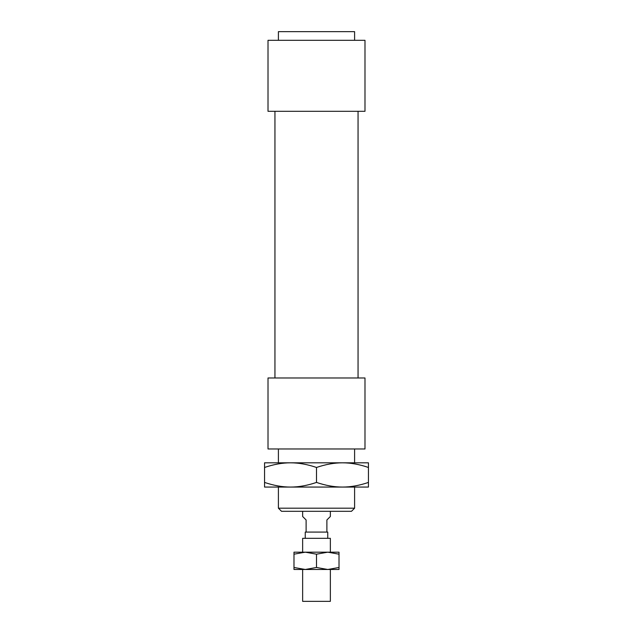 <?xml version="1.0" encoding="UTF-8"?>
<svg xmlns="http://www.w3.org/2000/svg" width="633" height="633" viewBox="0 0 633 633"><rect width="100%" height="100%" fill="white"/><g stroke="black" fill="none" stroke-linecap="round" stroke-linejoin="round"><path stroke-width="0.95" d="M354.599 508.188L278.401 508.188L281.519 511.306L351.481 511.306L354.599 508.188L354.599 487.062M354.599 40.306L354.599 31.65L278.401 31.65L278.401 40.306M364.988 40.306L268.012 40.306L268.012 111.305L364.988 111.305L364.988 40.306M364.988 377.972L268.012 377.972L268.012 448.971L364.988 448.971L364.988 377.972M302.645 511.306L302.645 516.504L306.111 519.962L306.111 532.084L305.248 532.084L305.248 538.319M327.752 538.319L327.752 532.084L326.889 532.084L326.889 519.962L330.355 516.504L330.355 511.306M326.889 532.084L306.111 532.084M330.355 552.174L330.355 538.319L302.645 538.319L302.645 552.174M330.355 569.486L330.355 601.35L302.645 601.35L302.645 569.486M316.5 467.463C307.306 464.353 298.649 462.802 290.523 462.818L342.477 462.818C334.351 462.802 325.694 464.353 316.5 467.463L316.5 482.425C325.694 485.535 334.351 487.078 342.477 487.062L264.554 487.062L264.554 482.425C273.749 485.535 282.405 487.078 290.523 487.062C298.649 487.078 307.306 485.535 316.5 482.425M264.554 467.463L264.554 462.818L290.523 462.818C282.405 462.802 273.749 464.353 264.554 467.463L264.554 482.425M368.446 462.818L368.446 467.463C359.251 464.353 350.595 462.802 342.477 462.818L368.446 462.818M368.446 482.425L368.446 487.062L342.477 487.062C350.595 487.078 359.251 485.535 368.446 482.425L368.446 467.463M354.939 462.818L342.477 462.818M290.523 462.818L278.061 462.818M293.989 552.174L339.011 552.174L339.011 554.184L327.752 552.174L316.5 554.184L305.248 552.174L293.989 554.184L293.989 552.174M316.5 567.477L327.752 569.486L305.248 569.486L316.5 567.477L316.5 554.184M339.011 567.477L339.011 569.486L327.752 569.486L339.011 567.477L339.011 554.184M293.989 569.486L293.989 567.477L305.248 569.486L293.989 569.486M293.989 554.184L293.989 567.477M278.401 448.971L278.401 462.818M278.401 487.062L278.401 508.188M354.599 448.971L354.599 462.818M274.944 111.305L274.944 377.972M358.056 111.305L358.056 377.972"/></g></svg>
